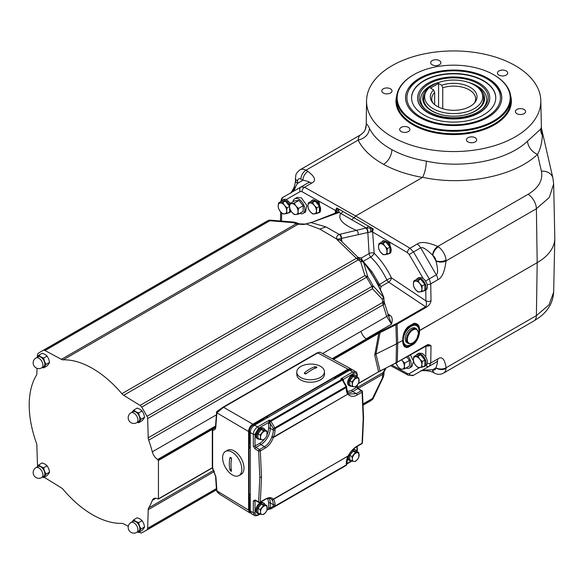 <?xml version="1.0" encoding="UTF-8"?>
<svg xmlns="http://www.w3.org/2000/svg" width="584" height="584" viewBox="0 0 584 584"><rect width="100%" height="100%" fill="white"/><g stroke="black" fill="none" stroke-linecap="round" stroke-linejoin="round"><path stroke-width="0.88" d="M255.266 500.408L255.296 500.517A1.204 0.694 -61.7 0 1 255.026 499.955L258.646 501.904A1.204 0.759 -174.4 0 0 260.325 501.992L261.501 477.106L260.325 450.906A1.204 0.62 175 0 1 258.646 451.023A1.204 0.672 -60 0 1 259.493 449.549L255.88 447.461L260.895 444.563A13.249 7.65 120 0 0 270.268 428.335L270.268 423.415A1.204 0.694 0 0 0 268.582 423.422L268.669 422.458L258.413 428.379A1.204 0.694 -120 0 0 257.581 426.919C255.004 428.707 253.587 431.16 253.325 434.277L250.281 432.525L250.281 511.073L251.58 513.854L254.631 515.497C254.806 516.022 255.989 515.928 258.164 515.219L260.099 514.102M255.026 499.955L253.325 500.97L253.325 512.708L254.617 515.49M258.413 428.379L255.011 434.27A1.204 0.694 180 0 1 253.325 434.277L253.325 446.023L255.026 448.928A1.204 0.672 120 0 1 255.88 447.461L255.011 446.008L260.062 443.095A12.045 6.957 120 0 0 264.618 438.934M264.953 429.89A6.015 3.475 120 0 0 263.917 428.546L263.07 428.05A6.015 3.475 120 0 0 258.435 429.663A6.015 3.475 120 0 0 255.814 435.715A6.015 3.475 120 0 0 257.055 438.467L257.909 438.956A6.015 3.475 120 0 0 259.588 439.183M250.281 432.525C250.499 429.379 251.916 426.919 254.536 425.159L349.772 370.176L352.831 369.906L355.773 371.731L352.707 371.993L349.772 370.176M255.296 500.517L258.909 502.459A1.204 1.204 0 0 0 260.084 502.444A1.204 0.694 60 0 0 260.325 501.992L265.282 499.13C268.874 497.166 271.538 497.181 273.276 499.167L273.524 499.371A14.527 8.388 -60 0 1 275.013 504.656L275.013 506.043A1.204 0.694 60 0 1 274.765 506.591A1.204 0.971 -120.9 0 1 273.327 506.051L270.115 508.423L268.669 508.744L268.582 502.963A12.045 6.957 120 0 0 267.333 498.561M264.953 504.51A6.015 3.475 120 0 0 263.917 503.167L263.07 502.678A6.015 3.475 120 0 0 258.435 504.284A6.015 3.475 120 0 0 255.814 510.336A6.015 3.475 120 0 0 257.055 513.088L257.909 513.584A6.015 3.475 120 0 0 259.588 513.803M268.582 502.963A1.204 0.694 0 0 1 270.268 502.955L270.268 507.876A1.204 0.694 0 0 0 268.582 507.89M265.282 499.13A1.204 0.694 60 0 1 265.041 499.583C265.618 498.758 269.866 497.86 270.706 498.641L271.962 499.816A13.322 7.694 -60 0 1 273.327 504.664L273.327 506.051A1.204 0.694 180 0 0 275.013 506.043L346.305 464.886A1.204 0.694 60 0 1 346.057 465.433L342.363 467.645A1.204 0.694 -120 0 0 342.363 467.645A1.204 0.993 -120.9 0 1 342.363 467.645L270.932 508.883A1.204 0.694 -120 0 0 270.939 508.876A1.204 0.971 -120.9 0 1 269.954 508.81L269.888 508.941A1.204 1.204 0 0 0 270.932 508.883A1.204 0.694 -120 0 1 270.918 508.89M271.962 499.816A1.204 0.956 143.1 0 0 273.524 499.371L348.079 455.987C350.524 451.578 353.539 448.286 357.123 446.11L362.08 443.249A1.204 0.766 5.4 0 0 362.43 442.767L363.562 417.889A1.204 0.694 180 0 1 363.212 418.385L362.08 443.249A1.204 0.694 60 0 1 361.832 443.701A1.204 1.204 0 0 0 362.43 442.767M363.562 417.889L362.43 391.674A1.204 0.62 -4.8 0 1 362.08 392.163L363.212 418.385M362.095 391.295L361.248 390.805A1.204 0.694 -120 0 1 362.08 392.163L357.123 395.025C353.539 396.989 350.524 396.77 348.079 394.375A1.204 0.883 -43.5 0 0 348.108 393.185L348.108 393.185A1.204 0.883 -43.5 0 0 347.984 393.083M348.195 393.309L347.896 392.937A1.204 0.956 -36.9 0 1 347.787 394.149L273.276 437.562C271.538 442.373 268.874 445.869 265.282 448.045L260.325 450.906A1.204 0.694 -120 0 0 259.493 449.549L264.457 446.687C267.749 444.687 270.18 441.475 271.743 437.066L273.276 437.562L273.524 437.022L271.962 436.452L271.743 437.066M346.305 388.871A1.204 0.694 0 0 0 346.655 388.382L346.655 386.988A1.204 0.694 0 0 1 346.305 387.477A1.204 0.694 -120 0 0 346.057 386.652L274.765 427.809A1.204 0.694 -120 0 1 275.013 428.641L275.013 430.028A14.527 8.388 -60 0 1 273.524 437.022L347.787 394.149A14.527 8.388 -60 0 1 346.305 388.871L346.305 387.477L275.013 428.641A1.204 0.694 180 0 1 273.327 428.649L274.765 427.809L270.939 421.254L342.808 379.768L340.873 378.826L342.122 378.731L342.114 379.22M269.005 420.94A1.204 0.635 179.8 0 0 269.844 420.947L269.414 420.086L268.779 421.969L269.954 421.831L270.268 423.415L273.327 428.649L273.327 430.043A13.322 7.694 -60 0 1 271.962 436.452M268.779 421.969L268.669 422.458L270.115 422.59M254.536 425.159L257.581 426.919L269.414 420.086L270.348 420.619L341.771 379.381A1.204 0.694 60 0 1 342.363 380.016L346.057 386.652L346.502 386.404L342.801 379.768L343.122 380.432L343.29 379.381L343.377 380.797M356.787 376.87A6.015 3.475 120 0 0 355.751 375.527L354.904 375.03A6.015 3.475 120 0 0 350.269 376.644A6.015 3.475 120 0 0 347.648 382.695A6.015 3.475 120 0 0 348.889 385.447L349.743 385.936A6.015 3.475 120 0 0 351.422 386.163M347.772 392.762A13.249 7.65 120 0 0 352.729 391.543L356.291 393.667L349.203 394.076M347.013 391.119A12.045 6.957 120 0 0 351.897 390.076L356.948 387.163L357.751 388.645A1.204 0.694 -58.3 0 1 358.372 388.594L357.298 386.666A1.204 0.694 180 0 1 356.948 387.163L356.948 385.418M270.348 420.619A1.204 0.694 60 0 1 270.939 421.254L269.954 421.831L269.888 421.049A1.204 0.672 120 0 1 270.348 420.619M356.948 376.957L356.948 375.417C356.744 373.154 355.612 372.497 353.546 373.461A1.204 0.694 -120 0 0 352.707 371.993L340.873 378.826L341.771 379.381A1.204 0.694 -58.3 0 1 342.239 379.279L342.801 379.768L342.122 378.731M353.546 373.461L343.29 379.381L342.246 378.739M343.063 379.089A1.204 0.547 -27.9 0 0 342.786 379.731M268.961 421.049A1.204 0.584 179.8 0 0 269.888 421.049L269.844 420.947M347.648 457.535A6.015 3.475 120 0 0 348.889 460.068L349.743 460.557A6.015 3.475 120 0 0 351.422 460.783M356.787 451.49A6.015 3.475 120 0 0 355.751 450.147L354.904 449.658A6.015 3.475 120 0 0 353.159 449.446M267.136 509.628L268.961 508.956A1.204 1.183 -0.9 0 1 269.888 508.941L267.019 510.102M268.779 508.971L268.779 508.971A1.204 1.037 -170.6 0 1 269.954 508.81L269.888 508.941M270.115 508.423L269.954 508.81M346.494 464.74A1.204 0.993 -120.9 0 1 346.071 465.426L346.071 465.426A1.204 0.993 -120.9 0 1 346.057 465.433L270.939 508.876L342.355 467.645A1.204 1.204 0 0 0 342.37 467.638A1.204 0.694 -120 0 1 342.348 467.645M346.655 463.002A1.204 0.694 0 0 1 346.305 463.492L346.305 464.886A1.204 0.694 0 0 0 346.655 464.389L348.203 455.746M357.123 446.11A1.204 0.694 60 0 1 356.875 446.563C353.488 448.629 350.626 451.753 348.29 455.951L273.276 499.167A1.204 1.029 141.8 0 1 271.743 499.524M346.305 463.492A14.527 8.388 -60 0 1 347.787 456.498L348.049 456.454M350.013 453.169A6.015 3.475 120 0 0 348.495 457.805A6.015 3.475 120 0 0 349.743 460.557M355.751 450.147A6.015 3.475 120 0 0 350.736 452.191M352.159 452.323A4.212 2.431 120 0 0 350.517 454.374M353.174 451.067L356.576 451.366L358.817 452.666L355.422 452.359L353.174 451.067L349.772 455.294L352.021 456.593L352.32 459.039A4.811 2.774 120 0 0 354.021 461.455L355.422 461.433L357.423 459.491A4.811 2.774 120 0 0 359.123 455.111A4.811 2.774 120 0 0 357.423 452.688A4.811 2.774 120 0 0 354.021 454.651A4.811 2.774 120 0 0 352.32 459.039L352.021 461.126L354.021 461.455A4.811 2.774 120 0 0 357.423 459.491L358.817 457.199L358.817 452.666M352.021 461.126L349.772 459.827L349.772 455.294M355.422 452.359L352.021 456.593M355.751 375.527A6.015 3.475 120 0 0 351.123 377.133A6.015 3.475 120 0 0 348.495 383.184A6.015 3.475 120 0 0 349.743 385.936M352.159 377.702A4.212 2.431 120 0 0 350.517 379.746M353.174 376.439L356.576 376.746L358.817 378.045L355.422 377.739L353.174 376.439L349.772 380.673L352.021 381.972L352.32 384.411A4.811 2.774 120 0 0 354.021 386.834L355.422 386.812L357.423 384.871A4.811 2.774 120 0 0 359.123 380.483A4.811 2.774 120 0 0 357.423 378.067A4.811 2.774 120 0 0 354.021 380.031A4.811 2.774 120 0 0 352.32 384.411L352.021 386.506L354.021 386.834A4.811 2.774 120 0 0 357.423 384.871L358.817 382.578L358.817 378.045M352.021 386.506L349.772 385.206L349.772 380.673M355.422 377.739L352.021 381.972M263.917 503.167A6.015 3.475 120 0 0 259.289 504.78A6.015 3.475 120 0 0 256.661 510.825A6.015 3.475 120 0 0 257.909 513.584M260.325 505.342A4.212 2.431 120 0 0 258.683 507.394M261.34 504.087L264.742 504.386L266.983 505.686L263.581 505.379L261.34 504.087L257.938 508.314L260.187 509.613L260.486 512.058A4.811 2.774 120 0 0 262.187 514.475L263.581 514.453L265.589 512.511A4.811 2.774 120 0 0 267.289 508.131A4.811 2.774 120 0 0 265.589 505.707A4.811 2.774 120 0 0 262.187 507.671A4.811 2.774 120 0 0 260.486 512.058L260.187 514.146L262.187 514.475A4.811 2.774 120 0 0 265.589 512.511L266.983 510.219L266.983 505.686M260.187 514.146L257.938 512.847L257.938 508.314M263.581 505.379L260.187 509.613M267.253 417.815L266.019 417.107A12.023 6.942 -60 0 1 266.866 416.567L334.041 377.782A12.023 6.942 120 0 1 334.887 377.344L338.508 375.673A6.015 3.475 120 0 0 338.932 375.454L348.071 370.176A4.811 2.774 120 0 1 350.363 369.884M266.019 417.107L262.399 419.611A6.015 3.475 -60 0 1 261.975 419.881L252.836 425.159A4.811 2.774 -60 0 0 249.434 431.05L249.434 441.606A6.015 3.475 -60 0 1 249.412 442.11L249.047 446.497A12.023 6.942 120 0 0 249.01 447.497L250.281 448.235M250.281 510.095L249.434 509.598L249.434 499.043A6.015 3.475 120 0 0 249.412 498.568L249.047 494.597A12.023 6.942 -60 0 1 249.01 493.648L249.01 447.497M249.434 509.598A4.811 2.774 120 0 0 250.324 511.737M351.802 369.599L351.021 368.869L348.071 369.197L252.836 424.181C250.215 425.94 248.799 428.393 248.58 431.539L248.58 510.095L249.777 512.81L250.799 513.124M248.58 510.095L216.832 490.823A1.204 0.745 176 0 1 216.496 490.356A1.204 0.745 176 0 1 216.525 490.151M249.777 512.81L219.679 494.203L216.832 490.823M155.95 498.276L152.307 500.379A8.417 4.862 60 0 1 153.716 498.612A8.417 4.862 60 0 1 157.614 498.86L158.447 498.824L158.447 460.484L157.614 459.484A8.417 4.862 60 0 1 152.307 451.841L216.408 414.83M332.617 358.97L366.796 339.238L367.205 339.961L378.746 333.303L374.724 355.181A24.054 16.812 166.3 0 1 375.972 354.174L380.06 370.928L366.796 378.563M383.87 375.14A3.606 2.504 -173.1 0 0 383.878 375.001L383.214 377.264A3.606 0.766 -156.7 0 1 382.454 377.41L382.797 373.264L385.287 368.482M152.307 500.379A89.586 51.728 60 0 1 148.701 507.883L213.802 470.303M216.482 489.662L146.993 529.783A3.606 2.08 -120 0 0 147.65 528.286L148.219 509.708A6.015 3.475 60 0 1 148.701 507.883M146.993 529.783A103.718 59.882 60 0 1 144.409 531.433A103.718 59.882 60 0 1 141.686 532.842A3.606 2.08 -120 0 1 140.065 532.666L139.123 532.163M44.289 477.216A3.606 2.08 -120 0 0 45.034 477.8L61.408 487.91A6.015 3.475 60 0 1 63.225 489.516A89.586 51.728 -120 0 0 121.873 523.381A6.015 3.475 60 0 1 123.691 523.87L128.283 526.337M37.033 368.3L36.872 373.504A6.015 3.475 60 0 1 36.398 375.329A89.586 51.728 60 0 0 36.398 443.044A6.015 3.475 60 0 1 36.872 445.424L37.449 464.66A3.606 2.08 -120 0 0 37.734 466.09M40.69 351.787A103.718 59.882 60 0 1 43.413 350.371L268.238 220.562A103.718 59.882 -120 0 0 265.516 221.978L40.69 351.787A103.718 59.882 60 0 0 38.106 353.437A3.606 2.08 -120 0 0 37.449 354.926L37.391 356.831M141.686 407.106A103.718 59.882 60 0 1 146.993 416.304L371.826 286.496A103.718 59.882 -120 0 0 366.511 277.305L141.686 407.106A3.606 2.08 -120 0 0 140.065 405.413L123.691 395.302A6.015 3.475 60 0 1 121.873 393.696A89.586 51.728 -120 0 0 63.225 359.839A6.015 3.475 60 0 1 61.408 359.342L45.034 350.546A3.606 2.08 -120 0 0 43.413 350.371M380.294 289.357L381.213 286.445A3.606 2.08 60 0 1 379.396 284.226L371.935 271.706L363.168 261.391A3.606 2.08 60 0 1 361.511 257.931L369.11 253.544A3.606 2.08 -120 0 0 370.76 257.004A3.606 1.212 134.8 0 0 374.183 253.273A3.606 1.898 175.8 0 0 369.11 253.544L367.832 232.593A3.606 2.314 -99.4 0 0 366.241 228.016L365.737 228.125A3.606 2.518 76.9 0 1 367.577 232.556L338.034 239.192A3.606 2.533 157.3 0 0 336.932 239.17L319.813 229.096L306.301 224.001L303.49 224.504A89.586 51.728 -120 0 0 298.037 224.271L296.066 223.862A4.811 2.628 -65.8 0 1 298.161 223.468L296.314 222.635L293.445 222.686A3.606 0.774 -83.2 0 1 293.956 222.095L270.144 220.139A3.606 3.606 0 0 0 268.428 220.467L265.516 221.978M121.873 393.696L356.386 258.303L337.304 239.878L340.18 240.009L358.488 257.77A4.811 1.183 -40.1 0 0 356.386 258.303L356.89 258.865A4.811 1.701 -44.4 0 1 359.16 258.515L358.488 257.77M341.114 238.528A3.606 2.701 -108.1 0 0 339.231 234.454C336.997 235.41 336.231 236.98 336.932 239.17L337.304 239.878L338.034 239.192M140.065 405.413L364.898 275.611L360.627 261.603L356.89 258.865M388.272 315.17A3.606 1.971 126.1 0 0 389.324 314.842L390.185 315.564C392.273 316.74 392.725 319.601 391.557 324.135L386.703 316.491L383.119 304.826L148.701 440.168A6.015 3.475 60 0 1 148.219 437.788L147.65 418.553A3.606 2.08 -120 0 0 146.993 416.304M322.543 353.554L361.065 331.318A8.417 4.862 60 0 1 361.058 331.296L386.703 316.491A4.811 1.694 -14.5 0 0 388.156 314.739L384.63 303.293A4.811 1.168 -19.6 0 1 383.119 304.826L382.6 302.468A4.811 2.737 -2.8 0 0 384.009 300.41L383.892 298.074L382.454 299.417A3.606 2.796 -37.7 0 0 383.192 296.847L373.023 285.758A102.872 59.393 -120 0 0 367.752 276.633L363.452 261.887L362.284 260.902A3.606 3.256 108.7 0 1 363.168 261.756C371.519 272.655 378.322 284.444 383.579 297.125L383.192 296.847M148.701 440.168A89.586 51.728 60 0 1 152.307 451.841M388.156 314.739L391.557 324.135L366.153 338.8A8.417 4.862 -120 0 1 361.065 331.318A8.417 4.862 -120 0 0 366.365 338.961L332.15 358.715M366.796 339.238L366.365 338.961M143.73 523.549L144.577 526.936L143.73 528.462L142.124 530.425L138.634 532.44L141.087 528.951L139.481 526.009L138.634 522.622L142.124 520.607L143.73 523.549M144.577 526.936L141.087 528.951M137.401 532.002L138.634 532.44M142.124 520.607L140.05 518.972L137.218 517.774L133.721 519.789L131.991 521.935M138.634 522.622L135.795 521.424L133.721 519.789M137.714 531.82A6.015 3.475 -120 0 0 139.481 530.914A6.015 3.475 -120 0 0 139.481 526.009A6.015 3.475 -120 0 0 135.795 521.424A6.015 3.475 -120 0 0 132.115 521.753A6.015 3.475 -120 0 0 132.006 521.928M132.94 521.388A5.709 3.3 60 0 1 137.342 522.921A5.709 3.3 60 0 1 139.839 528.666A5.709 3.3 60 0 1 138.656 531.279L136.744 532.389A5.709 3.3 -120 0 0 137.926 529.768A5.709 3.3 -120 0 0 133.882 522.775A5.709 3.3 -120 0 0 131.028 522.49L132.94 521.388M143.73 413.852L144.577 417.239L143.73 418.764L142.124 420.728L138.634 422.743L141.087 419.254L139.481 416.304L138.634 412.924L142.124 410.91L143.73 413.852M144.577 417.239L141.087 419.254M137.401 422.305L138.634 422.743M142.124 410.91L140.05 409.274L137.218 408.077L133.721 410.092L131.991 412.238M138.634 412.924L135.795 411.727L133.721 410.092M137.714 422.123A6.015 3.475 -120 0 0 139.481 421.217A6.015 3.475 -120 0 0 139.481 416.304A6.015 3.475 -120 0 0 135.795 411.727A6.015 3.475 -120 0 0 132.115 412.056A6.015 3.475 -120 0 0 132.006 412.231M132.94 411.691A5.709 3.3 60 0 1 137.342 413.224A5.709 3.3 60 0 1 139.839 418.969A5.709 3.3 60 0 1 138.656 421.582L136.744 422.685A5.709 3.3 -120 0 0 137.926 420.071A5.709 3.3 -120 0 0 133.882 413.078A5.709 3.3 -120 0 0 131.028 412.793L132.94 411.691M48.727 468.704L49.582 472.084L48.727 473.609L47.121 475.58L43.632 477.595L46.085 474.099L44.479 471.157L43.632 467.777L47.121 465.762L48.727 468.704M49.582 472.084L46.085 474.099M42.398 477.157L43.632 477.595M47.121 465.762L45.048 464.119L42.216 462.922L38.719 464.937L36.989 467.091M43.632 467.777L40.8 466.579L38.719 464.937M42.712 476.975A6.015 3.475 -120 0 0 44.479 476.069A6.015 3.475 -120 0 0 44.479 471.157A6.015 3.475 -120 0 0 40.8 466.579A6.015 3.475 -120 0 0 37.113 466.908A6.015 3.475 -120 0 0 37.004 467.083M37.938 466.543A5.709 3.3 60 0 1 42.34 468.069A5.709 3.3 60 0 1 44.837 473.821A5.709 3.3 60 0 1 43.654 476.434L41.741 477.537A5.709 3.3 -120 0 0 42.924 474.923A5.709 3.3 -120 0 0 38.887 467.93A5.709 3.3 -120 0 0 36.026 467.645L37.938 466.543M48.727 359.007L49.582 362.387L48.727 363.912L47.121 365.883L43.632 367.898L46.085 364.401L44.479 361.459L43.632 358.08L47.121 356.065L48.727 359.007M49.582 362.387L46.085 364.401M42.398 367.46L43.632 367.898M47.121 356.065L45.048 354.422L42.216 353.225L38.719 355.24L36.989 357.393M43.632 358.08L40.8 356.882L38.719 355.24M42.712 367.278A6.015 3.475 -120 0 0 44.479 366.372A6.015 3.475 -120 0 0 44.479 361.459A6.015 3.475 -120 0 0 40.8 356.882A6.015 3.475 -120 0 0 37.113 357.211A6.015 3.475 -120 0 0 37.004 357.386M37.938 356.839A5.709 3.3 60 0 1 42.34 358.372A5.709 3.3 60 0 1 44.837 364.124A5.709 3.3 60 0 1 43.654 366.737L41.741 367.84A5.709 3.3 -120 0 0 42.924 365.226A5.709 3.3 -120 0 0 38.887 358.233A5.709 3.3 -120 0 0 36.026 357.948L37.938 356.839M366.153 338.8L366.686 339.165M366.818 339.246L379.709 331.865L397.069 323.237L425.597 306.768L388.681 282.13A3.606 1.876 123.7 0 0 391.433 277.838L425.926 300.862C426.78 303.235 426.67 305.198 425.597 306.768L425.984 307.476C428.948 305.644 430.627 303.424 431.007 300.796A3.606 2.044 -0.9 0 1 425.926 300.862L425.765 290.014M388.433 315.681A3.606 2.226 133.5 0 0 390.185 315.564M383.878 298.358A3.606 3.27 -168.2 0 0 383.579 297.125L383.608 296.818C378.41 284.284 371.694 272.648 363.46 261.895M148.219 437.788L382.6 302.468L382.454 299.417L372.483 288.752L373.023 285.758L371.826 286.496A3.606 2.08 -120 0 1 372.483 288.752L147.65 418.553M366.511 277.305L367.752 276.633L364.898 275.611A3.606 2.08 -120 0 1 366.511 277.305M362.284 260.902L360.627 261.603A3.606 2.796 -22.3 0 1 363.226 262.245M123.691 395.302L358.131 259.946A4.811 2.781 -56.4 0 1 360.671 259.792L362.54 261.033M365.737 228.125L339.808 234.293A3.606 2.518 -102.9 0 1 341.443 238.601L341.896 241.367M340.647 240.382A3.606 2.066 171.5 0 1 341.589 239.316M339.808 234.293L339.231 234.454L325.938 226.899L311.097 222.599L303.49 224.504L304.936 224.059L299.49 223.854A4.811 3.745 -91.5 0 1 299.504 223.854M319.813 229.096L325.938 226.899M312.272 222.212L336.654 212.569A3.606 2.446 68.9 0 1 338.348 212.751L312.272 222.212L306.323 223.781M293.964 222.095L296.322 222.643A3.606 2.57 -66.3 0 0 296.3 222.635A3.606 2.57 -66.3 0 0 295.862 222.504M61.408 359.342L296.066 223.862L293.445 222.686L269.859 220.745L270.282 220.358M45.034 350.546L269.859 220.745A3.606 2.08 -120 0 0 268.238 220.562A3.606 2.942 -114.9 0 1 268.428 220.467M337.552 208.597L336.048 210.992A3.606 2.256 4.5 0 0 335.486 210.496L336.742 207.955L342.932 211.481A3.606 2.146 -60 0 1 340.735 213.408L339.1 212.415L338.625 209.824L336.742 207.955L336.048 210.992L336.472 212.642M335.282 213.102L335.486 210.496L302.001 191.661L300.271 191.501L286.364 199.531L290.43 203.268M291.226 211.459L289.372 212.649A7.096 4.095 -120 0 0 290.708 210.656M312.038 200.356L313.155 199.713L319.178 202.341L320.193 212.036L319.134 212.642A7.096 4.095 -120 0 0 319.134 204.451A7.096 4.095 -120 0 0 312.038 200.356A7.096 4.095 -120 0 0 311.031 201.444M299.731 213.386A8.417 4.862 -120 0 0 303.132 213.401L305.505 212.028L306.819 205.407L301.337 197.845L297.161 197.407L294.716 198.816A8.417 4.862 -120 0 0 293.022 201.772M286.364 199.531L286.087 199.429A7.096 4.095 -120 0 0 283.642 199.575L282.276 200.356A7.096 4.095 -120 0 0 281.269 201.444M288.022 212.977A7.096 4.095 -120 0 0 289.372 212.649M289.679 205.02A7.096 4.095 -120 0 0 282.276 200.356M288.598 205.057A5.409 3.124 -120 0 0 286.729 202.728M289.576 206.269L285.401 201.078L281.152 201.458L278.553 202.955L282.802 202.575L284.554 205.444L287.058 207.868L286.678 210.919L287.058 213.532L282.802 213.912L280.298 211.488A6.015 3.475 -120 0 0 284.554 213.941A6.015 3.475 60 0 0 286.678 210.919A6.015 3.475 60 0 0 284.554 205.444A6.015 3.475 -120 0 0 280.298 202.984A6.015 3.475 60 0 0 278.174 206.013L278.553 202.955M287.058 213.532L289.657 212.036L289.657 207.853M285.401 201.078L282.802 202.575M289.569 206.415L287.058 207.868M280.298 211.488L278.553 208.627L278.174 206.013A6.015 3.475 60 0 0 280.298 211.488M300.271 191.501A3.606 2.956 -120 0 1 301.037 186.917L308.228 182.77A7.212 4.168 60 0 1 311.725 183.062L304.519 187.223L301.037 186.917L283.313 197.151C282.145 197.319 281.298 198.874 280.773 201.816M295.832 186.508L293.613 191.209M367.832 232.593L371.774 231.702L373.212 228.862L353.948 217.781L355.678 216L422.502 177.419C407.654 174.791 394.667 170.426 383.549 164.33C371.351 157.534 362.876 149.468 358.116 140.116C364.985 138.393 368.781 134.517 369.511 128.495C367.664 124.699 366.569 123.377 366.226 124.531L366.548 100.623A87.14 50.312 0 0 0 392.061 136.817A87.14 50.312 0 0 0 487.523 147.606A87.14 50.312 0 0 0 540.813 100.623A87.14 50.312 0 0 0 515.3 65.671A87.14 50.312 0 0 0 420.83 54.648A87.14 50.312 0 0 0 366.548 100.623M311.725 183.062C316.462 180.843 315.199 176.945 307.936 171.368L305.921 170.251A12.023 6.942 -120 0 0 300.096 169.762C294.584 174.331 296.183 175.368 295.489 178.032L295.46 180.31C295.548 181.996 295 184.551 293.81 187.975C291.504 192.099 290.35 193.808 290.35 193.092C290.73 193.873 293.139 190.632 297.57 183.369A7.212 4.241 -179.1 0 1 295.46 180.31M422.634 177.302C424.867 172.776 426.108 167.389 426.364 161.126C463.221 169.28 507.284 160.571 527.571 141.131A12.023 8.264 -132.6 0 0 537.543 154.373C514.504 176.419 464.521 186.398 422.634 177.302L422.502 177.419M437.774 279.772C442.008 277.853 444.767 271.56 446.066 260.902L446.03 260.121A7.212 3.752 -4.5 0 1 435.854 260.69A4.811 2.774 -120 0 0 432.788 255.383L432.613 255.186C422.852 245.645 421.444 247.842 420.677 247.82L436.284 274.845A7.212 4.168 60 0 1 437.774 279.772L430.751 283.831L429.247 278.904L436.284 274.845C436.664 274.188 439.241 273.991 435.941 260.96L432.788 255.383C433.379 251.813 435.241 248.974 438.372 246.849L437.759 246.463C427.795 242.163 420.94 241.374 417.188 244.083L410.004 248.229L355.678 216L304.519 187.223A3.606 2.146 -60.6 0 0 302.001 191.661M417.188 244.083A7.212 4.168 -120 0 1 420.677 247.82L413.509 251.959L410.004 248.229A3.606 2.015 -59.3 0 0 407.42 252.631L372.621 231.987L374.183 253.273C381.169 260.267 386.922 268.457 391.433 277.838A3.606 0.431 154.5 0 0 386.864 279.911A3.606 2.08 -120 0 0 388.681 282.13L381.213 286.445L378.469 284.846L369.322 270.078M413.998 343.896A6.015 2.044 45.3 0 1 413.815 343.29C419.195 338.421 419.735 329.712 419.086 330.982L419.166 330.748C419.122 332.975 421.611 323.339 413.998 323.31L408.019 326.763C401.96 332.515 402.464 341.771 403.157 339.99L403.157 340.092C402.318 339.589 402.259 348.801 408.019 347.349L413.998 343.896C419.757 338.757 420.064 329.42 419.166 330.851L537.192 262.654L536.389 315.623L446.066 367.767C444.767 358.948 442 356.006 437.774 358.956L430.751 363.014L429.247 366.219L413.494 375.315M426.576 345.327L428.036 345.02L431.014 345.721C429.204 344.458 427.722 344.304 426.583 345.246L397.456 362.058L378.614 371.913L374.724 355.181M373.023 398.31L372.483 398.485A3.606 2.08 60 0 1 371.826 399.974A103.718 59.882 60 0 1 369.234 401.624L372.001 399.865A3.606 2.942 -125.1 0 1 371.826 399.974L363.277 404.909M383.878 375.001L372.483 398.485L363.233 403.821M358.211 388.477L382.6 374.395A4.811 2.81 2.8 0 0 384.009 372.526L384.141 371.679A4.811 3.424 16.9 0 0 384.141 371.672L384.206 371.497A4.811 3.752 31.4 0 1 383.119 372.548L357.444 387.367M374.724 354.393A24.054 10.147 -169.2 0 1 375.972 354.065L396.492 343.896L396.091 363A6.015 3.475 -120 0 0 397.981 366.723L400.493 369.146L402.237 369.176A6.015 3.475 -120 0 0 404.362 366.153A6.015 3.475 -120 0 0 402.237 360.671L401.624 359.846M378.352 332.588L378.746 333.303L380.06 332.588L375.972 354.065L396.492 343.896A24.054 14.133 -179.2 0 0 397.733 343.224L397.332 362.328L379.709 371.168M379.709 331.865L380.06 332.588L396.215 324.609L425.984 307.476M382.615 241.104L383.644 240.506L389.776 243.075L390.805 252.762L389.711 253.39A7.096 4.095 -120 0 0 389.711 245.2A7.096 4.095 -120 0 0 382.615 241.104A7.096 4.095 -120 0 0 381.608 242.192M423.225 291.036A7.096 4.095 -120 0 0 424.575 290.701L425.933 289.919A7.096 4.095 60 0 0 426.933 283.933A7.096 4.095 60 0 0 421.933 277.743L418.816 277.641L417.48 278.415A7.096 4.095 -120 0 0 416.472 279.502M363.058 261.45L370.76 257.004C377.286 263.523 382.651 271.166 386.864 279.911L378.301 285.342M361.343 260.238A3.606 2.767 -81.5 0 1 361.511 257.931L358.211 257.442M372.044 228.402L371.774 231.702A3.606 1.898 175.8 0 1 372.621 231.987L373.212 228.862L370.46 228.045L366.241 228.016L340.735 213.408C337.552 218.927 342.793 224.57 356.459 230.344A3.606 2.518 -103.1 0 1 358.226 234.732M338.348 212.751L339.1 212.415A3.606 2.737 60.2 0 0 336.888 212.466A3.606 2.737 60.2 0 1 336.888 212.466L336.654 212.569M311.316 222.292L310.403 222.606M336.413 211.97L338.625 209.824M351.561 219.861L353.948 217.781L342.932 211.481M388.36 253.726A7.096 4.095 -120 0 0 389.711 253.39M388.937 245.798A5.409 3.124 -120 0 0 387.068 243.47M387.396 254.281L389.988 252.784L389.988 247.112L385.739 241.827L381.491 242.207L378.892 243.703L383.141 243.324L384.892 246.185L387.396 248.609L387.017 251.667L387.396 254.281L383.141 254.661L380.637 252.237A6.015 3.475 -120 0 0 384.892 254.69A6.015 3.475 60 0 0 387.017 251.667A6.015 3.475 60 0 0 384.892 246.185A6.015 3.475 -120 0 0 380.637 243.732A6.015 3.475 60 0 0 378.512 246.755L378.892 243.703M385.739 241.827L383.141 243.324M389.988 247.112L387.396 248.609M380.637 252.237L378.892 249.375L378.512 246.755A6.015 3.475 60 0 0 380.637 252.237M424.575 290.701A7.096 4.095 -120 0 0 424.575 282.51A7.096 4.095 -120 0 0 417.48 278.415M423.801 283.109A5.409 3.124 -120 0 0 421.925 280.787M422.261 291.591L424.853 290.095L424.853 284.423L420.604 279.137L416.348 279.517L413.757 281.013L418.005 280.634L419.75 283.495L422.261 285.926L421.874 288.978L422.261 291.591L418.005 291.971L415.501 289.547A6.015 3.475 -120 0 0 419.75 292A6.015 3.475 60 0 0 421.874 288.978A6.015 3.475 60 0 0 419.75 283.495A6.015 3.475 -120 0 0 415.501 281.043A6.015 3.475 60 0 0 413.377 284.065L413.757 281.013M420.604 279.137L418.005 280.634M424.853 284.423L422.261 285.926M415.501 289.547L413.757 286.686L413.377 284.065A6.015 3.475 60 0 0 415.501 289.547M397.069 323.237L397.733 343.122L403.237 340.129C402.617 339.567 402.982 347.75 408.355 346.436L413.815 343.29A12.249 7.074 -60 0 1 408.355 346.436A6.015 4.475 81 0 0 408.019 347.349M419.086 330.982L419.086 330.705C419.516 331.887 419.83 323.383 413.815 324.31L408.355 327.463C402.88 332.559 402.646 341.238 403.237 339.859M408.019 326.763A6.015 2.08 -135.3 0 0 408.355 327.463A12.249 7.074 120 0 1 413.815 324.31A6.015 4.431 -98.5 0 1 413.998 323.31M435.401 321.426L419.086 330.705M405.208 338.859A8.417 4.862 -60 0 1 408.888 330.383A8.417 4.862 -60 0 1 415.37 328.128L416.647 328.865A8.417 4.862 120 0 0 410.158 331.121A8.417 4.862 120 0 0 406.486 339.589A8.417 4.862 120 0 0 408.231 343.443L406.953 342.706A8.417 4.862 -60 0 1 405.208 338.859M395.857 323.886L396.492 343.786A24.054 13.629 179.2 0 0 397.733 343.122L403.237 340.129M426.196 345.502L426.583 345.246M427.269 363.525A3.606 2.117 -179.1 0 0 430.751 363.014L431.014 345.721L425.926 346.297L425.765 357.036M425.867 345.852A3.606 2.241 -65 0 1 425.926 346.297L425.473 346.078M423.225 366.642A7.096 4.095 -120 0 0 424.575 366.307L425.933 365.518A7.096 4.095 60 0 0 426.933 359.54A7.096 4.095 60 0 0 421.933 353.342L418.816 353.247L417.48 354.021A7.096 4.095 -120 0 0 416.472 355.108M406.019 368.029A8.417 4.862 -120 0 0 409.421 368.044L411.888 366.621L413.516 361.299M413.494 361.131L410.384 354.795M424.575 366.307A7.096 4.095 -120 0 0 424.575 358.116A7.096 4.095 -120 0 0 417.48 354.021M423.801 358.715A5.409 3.124 -120 0 0 421.925 356.386M422.261 367.197L424.853 365.693L424.853 360.029L420.604 354.736L416.348 355.116L413.757 356.62L418.005 356.24L419.75 359.102L422.261 361.525L421.874 364.584L422.261 367.197L418.005 367.577L415.501 365.153A6.015 3.475 -120 0 0 419.75 367.606A6.015 3.475 60 0 0 421.874 364.584A6.015 3.475 60 0 0 419.75 359.102A6.015 3.475 -120 0 0 415.501 356.649A6.015 3.475 60 0 0 413.377 359.671L413.757 356.62M420.604 354.736L418.005 356.24M424.853 360.029L422.261 361.525M415.501 365.153L413.757 362.284L413.377 359.671A6.015 3.475 60 0 0 415.501 365.153M409.421 368.044A8.417 4.862 -120 0 0 407.931 356.203M406.69 356.919L409.464 360.372L409.464 366.044L404.741 368.767L404.362 366.153L404.741 363.095L402.237 360.671A6.015 3.475 -120 0 0 401.536 359.897M396.032 363.029L397.981 366.723A6.015 3.475 -120 0 0 402.237 369.176L404.741 368.767M409.464 360.372L404.741 363.095M426.364 161.126C413.202 158.848 401.704 155.03 391.871 149.665C381.148 143.737 373.694 136.678 369.511 128.495M506.189 70.934A5.11 2.949 0 0 0 500.619 70.292A5.11 2.949 0 0 0 497.466 73.015A5.11 2.949 0 0 0 498.962 75.102A5.11 2.949 0 0 0 504.532 75.745A5.11 2.949 0 0 0 507.686 73.015A5.11 2.949 0 0 0 506.189 70.934M524.082 109.493A5.11 2.949 0 0 0 518.512 108.85A5.11 2.949 0 0 0 515.358 111.58A5.11 2.949 0 0 0 516.855 113.661A5.11 2.949 0 0 0 522.424 114.303A5.11 2.949 0 0 0 525.578 111.58A5.11 2.949 0 0 0 524.082 109.493M475.194 137.722A5.11 2.949 0 0 0 469.624 137.079A5.11 2.949 0 0 0 466.463 139.81A5.11 2.949 0 0 0 467.959 141.89A5.11 2.949 0 0 0 473.529 142.532A5.11 2.949 0 0 0 476.69 139.81A5.11 2.949 0 0 0 475.194 137.722M408.399 127.385A5.11 2.949 0 0 0 402.829 126.75A5.11 2.949 0 0 0 399.675 129.473A5.11 2.949 0 0 0 401.171 131.561A5.11 2.949 0 0 0 406.741 132.203A5.11 2.949 0 0 0 409.895 129.473A5.11 2.949 0 0 0 408.399 127.385M390.506 88.826A5.11 2.949 0 0 0 384.936 88.184A5.11 2.949 0 0 0 381.783 90.914A5.11 2.949 0 0 0 383.279 93.002A5.11 2.949 0 0 0 388.849 93.637A5.11 2.949 0 0 0 392.003 90.914A5.11 2.949 0 0 0 390.506 88.826M439.394 60.597A5.11 2.949 0 0 0 433.824 59.962A5.11 2.949 0 0 0 430.671 62.685A5.11 2.949 0 0 0 432.167 64.773A5.11 2.949 0 0 0 437.737 65.408A5.11 2.949 0 0 0 440.891 62.685A5.11 2.949 0 0 0 439.394 60.597M527.571 141.131L540.711 129.086L541.383 127.217L540.813 100.623M432.613 255.186A7.212 4.015 -59.5 0 1 437.759 246.463L528.075 194.311C538.674 187.902 543.113 180.179 541.397 171.148L537.543 154.373C540.295 149.358 541.901 143.043 542.368 135.422L541.383 127.217M542.368 135.422A12.023 11.665 27.6 0 1 540.711 129.086M300.096 169.762L360.372 134.955C363.087 133.064 364.708 131.269 365.234 129.56L365.234 129.56A12.023 11.928 23.6 0 0 366.226 124.531M360.729 134.802C359.408 135.291 358.539 137.065 358.116 140.116L305.921 170.251A7.212 4.256 -61.1 0 0 300.935 179.149A4.811 2.774 -120 0 0 297.606 181.091A7.212 4.241 -179.1 0 1 295.489 178.032M365.153 129.736A12.023 11.928 23.6 0 0 365.234 129.56L366.051 125.611M308.228 182.77L308.228 182.77C310.87 182.252 309.111 181.42 302.943 180.266A7.212 4.256 -61.1 0 1 307.936 171.368M435.941 260.96A7.212 4.03 -0.2 0 0 446.066 260.902L536.389 208.758L549.31 197.443L553.654 183.996L552.924 178.164L541.587 128.838M553.654 183.996L554.8 237.681A60.13 34.711 180 0 1 554.8 238.535A60.13 34.711 180 0 1 537.192 262.654L536.389 208.758A12.023 6.942 60 0 0 528.075 194.311M554.8 238.535L553.654 292.212L549.033 304.833L536.389 315.623A12.023 6.942 -120 0 1 533.9 320.959L443.577 373.103A12.023 6.942 -120 0 0 446.03 368.504L446.066 367.767A7.212 4.3 0.2 0 1 435.941 367.796C437.898 362.051 438.007 360.175 436.284 362.153L436.284 362.153A7.212 4.168 -120 0 0 437.774 358.956M419.662 367.613L409.18 373.665A3.606 2.935 -120 0 0 413.509 375.3L420.677 371.161A7.212 4.168 60 0 1 420.662 371.176L436.284 362.153L420.677 371.161C420.159 370.468 424.137 369.986 432.613 369.723A7.212 4.205 118.2 0 0 434.233 373.015L434.233 373.015A7.212 4.205 118.2 0 0 434.518 373.147M432.613 369.723L432.788 369.73A7.212 4.541 115.1 0 0 434.832 373.315C437.774 374.687 440.694 374.614 443.577 373.103M446.03 368.504C442.635 370.081 439.241 369.906 435.854 367.957A4.811 2.774 -120 0 1 432.788 369.73L435.941 367.796M493.86 74.861A57.122 32.981 180 0 1 494.071 74.978A57.122 32.981 180 0 1 510.803 98.302A57.122 32.981 180 0 1 494.071 121.618A57.122 32.981 180 0 1 431.824 128.765A57.122 32.981 180 0 1 396.558 98.302A57.122 32.981 180 0 1 413.289 74.978L413.713 74.737A56.517 32.631 180 0 1 493.648 74.737A56.517 32.631 180 0 1 493.648 120.881A56.517 32.631 180 0 1 413.713 120.881A56.517 32.631 180 0 1 413.713 74.737L413.289 74.978M419.67 117.442A48.1 27.769 0 0 0 472.091 123.465A48.1 27.769 0 0 0 501.78 97.805A48.1 27.769 0 0 0 487.691 78.168A48.1 27.769 0 0 0 435.27 72.153A48.1 27.769 0 0 0 405.581 97.805A48.1 27.769 0 0 0 419.67 117.442M483.442 80.629A42.092 24.302 180 0 1 495.765 97.805A42.092 24.302 180 0 1 469.784 120.26A42.092 24.302 180 0 1 423.918 114.99A42.092 24.302 0 0 1 411.589 97.805A42.092 24.302 0 0 1 437.577 75.358A42.092 24.302 0 0 1 483.442 80.629M411.589 97.973A42.092 24.302 0 0 1 437.701 75.65A42.092 24.302 0 0 1 483.442 80.95A42.092 24.302 180 0 1 495.765 97.973M489.757 97.973A36.077 20.827 180 0 1 489.757 98.134A36.077 20.827 180 0 1 467.485 117.377A36.077 20.827 180 0 1 428.167 112.858A36.077 20.827 0 0 1 417.604 98.134L417.604 97.805A36.077 20.827 0 0 0 428.167 112.537A36.077 20.827 180 0 0 467.485 117.048A36.077 20.827 180 0 0 489.757 97.805A36.077 20.827 180 0 0 479.187 83.081A36.077 20.827 0 0 0 439.876 78.563A36.077 20.827 0 0 0 417.604 97.805M478.128 83.695A34.573 19.958 180 0 1 482.99 108.398A34.573 19.958 180 0 1 429.233 111.924A34.573 19.958 0 0 1 424.371 108.398A34.573 19.958 0 0 1 432.153 82.191A34.573 19.958 0 0 1 478.128 83.695M468.01 82.242A33.069 19.089 0 0 1 477.062 85.95A33.069 19.089 180 0 1 482.326 108.982M439.351 82.242A33.069 19.089 0 0 0 425.035 108.982M433.941 84.527A30.974 17.885 0 0 0 426.364 106.741A30.974 17.885 0 0 0 431.78 110.953A30.974 17.885 180 0 0 480.997 106.741A30.974 17.885 180 0 0 475.58 85.665A30.974 17.885 0 0 0 473.42 84.527M483.574 97.696A30.047 17.345 180 0 1 480.574 107.179M423.787 97.696A30.047 17.345 0 0 0 426.787 107.179M425.619 92.513A29.039 16.768 0 0 0 433.146 108.682A29.039 16.768 0 0 0 468.178 111.354A29.039 16.768 0 0 0 481.742 92.513A29.039 16.768 0 0 0 474.215 84.972A29.039 16.768 0 0 0 446.139 80.636A29.039 16.768 0 0 0 425.619 92.513L424.721 94.455A29.966 17.301 0 0 0 423.714 98.908A29.966 17.301 0 0 0 432.489 111.135A29.966 17.301 0 0 0 447.315 115.807M460.046 115.807A29.966 17.301 0 0 0 474.872 111.135A29.966 17.301 0 0 0 483.647 98.908A29.966 17.301 0 0 0 482.639 94.455L481.742 92.513M442.745 108.733L442.745 87.797L441.73 85.249L438.584 83.439L430.488 88.111L433.627 89.929L434.642 92.476A21.951 12.673 0 0 0 431.729 98.791A21.951 12.673 0 0 0 433.065 103.149M441.73 85.249A23.345 13.476 180 0 1 469.193 86.753A23.345 13.476 180 0 1 474.989 102.331A23.345 13.476 180 0 1 453.68 110.303A23.345 13.476 180 0 1 432.372 102.331A23.345 13.476 180 0 1 433.627 89.929M434.642 104.624L434.642 92.476M438.584 83.439L438.584 107.106M474.296 103.149A21.951 12.673 0 0 0 475.631 98.791A21.951 12.673 0 0 0 442.745 87.797M317.784 212.977A7.096 4.095 -120 0 0 319.134 212.642M318.36 205.05A5.409 3.124 -120 0 0 316.484 202.728M316.82 213.532L319.411 212.036L319.411 206.364L315.163 201.078L310.914 201.458L308.315 202.955L312.564 202.575L314.309 205.437L316.82 207.868L316.44 210.919L316.82 213.532L312.564 213.912L310.06 211.488A6.015 3.475 -120 0 0 314.309 213.941A6.015 3.475 60 0 0 316.44 210.919A6.015 3.475 60 0 0 314.309 205.437A6.015 3.475 -120 0 0 310.06 202.984A6.015 3.475 60 0 0 307.936 206.013L308.315 202.955M315.163 201.078L312.564 202.575M319.411 206.364L316.82 207.868M310.06 211.488L308.315 208.627L307.936 206.013A6.015 3.475 60 0 0 310.06 211.488M303.132 213.401A8.417 4.862 -120 0 0 304.417 206.656A8.417 4.862 -120 0 0 298.92 199.232A8.417 4.862 -120 0 0 294.716 198.816M289.949 203.546L294.672 200.816L298.92 200.436L303.176 205.729L303.176 211.401L298.453 214.124L298.074 211.51A6.015 3.475 -120 0 0 295.942 206.028L294.197 203.166L291.693 203.575A6.015 3.475 -120 0 0 289.569 206.597A6.015 3.475 -120 0 0 291.693 212.08L294.197 214.503L295.942 214.532A6.015 3.475 -120 0 0 298.074 211.51L298.453 208.452L295.942 206.028A6.015 3.475 -120 0 0 291.693 203.575L289.949 203.546L289.569 206.597L289.949 209.211L291.693 212.08A6.015 3.475 -120 0 0 295.942 214.532L298.453 214.124M298.92 200.436L294.197 203.166M303.176 205.729L298.453 208.452M215.226 427.546L213.131 428.758L212.642 430.342L212.642 468.324A1.204 0.694 180 0 1 212.306 467.835A1.204 1.204 0 0 0 212.591 468.616L215.576 476.274L216.482 489.969A1.204 0.694 180 0 0 216.817 490.45L216.817 489.217A1.204 0.694 180 0 1 216.482 488.735M215.27 427.451L212.904 428.817A1.204 0.694 -120 0 1 213.131 428.758L214.474 428.437C215.124 428.218 215.489 427.189 215.576 425.334L215.576 425.334A1.204 0.657 -2.5 0 0 215.912 425.765C215.934 428.722 214.839 430.247 212.642 430.342L212.656 429.364M348.071 369.197L317.769 352.897L319.93 352.145L351.021 368.869M320.433 379.841A13.826 7.84 179.1 0 1 305.417 381.71A13.826 7.84 179.1 0 1 296.825 374.599L296.789 372.125A13.826 7.84 179.1 0 1 300.84 366.475A13.826 7.84 -0.9 0 1 315.856 364.606A13.826 7.84 -0.9 0 1 324.448 371.709L324.485 374.191A13.826 7.84 179.1 0 1 320.433 379.841M216.846 411.917L216.832 412.815L217.029 411.413L222.92 407.274A1.204 0.694 60 0 1 222.986 407.231A1.204 0.694 60 0 1 223.57 407.282L317.769 352.897A1.204 0.694 60 0 0 317.178 352.846L319.93 352.145M248.58 431.539L216.832 412.815L223.57 407.282L252.836 424.181M212.642 468.324L213.131 468.507L212.642 468.324L215.912 476.807L216.817 489.217M227.643 450.249A13.826 7.84 60.9 0 1 238.097 454.133A13.826 7.84 60.9 0 1 243.988 468.069A13.826 7.84 60.9 0 1 241.112 474.405L238.951 475.61A13.826 7.84 -119.1 0 0 241.82 469.273A13.826 7.84 60.9 0 0 235.929 455.337A13.826 7.84 60.9 0 0 225.482 451.454L227.643 450.249M238.951 475.61A13.826 7.84 -119.1 0 1 228.505 471.726A13.826 7.84 -119.1 0 1 222.613 457.79A13.826 7.84 60.9 0 1 225.482 451.454M231.541 470.762C231.22 471.565 230.665 471.237 229.87 469.77A34.551 20.294 -59.1 0 1 229.322 464.178A34.551 20.294 -59.1 0 1 229.87 457.987L230.249 457.36L231.541 458.98A34.551 20.294 120.9 0 0 230.994 465.178A34.551 20.294 120.9 0 0 231.541 470.762L231.425 471.244M231.468 458.184L231.468 459.411M324.448 371.709A13.826 7.84 -0.9 0 1 320.397 377.366A13.826 7.84 179.1 0 1 305.381 379.235A13.826 7.84 179.1 0 1 296.789 372.125M316.543 367.716A34.551 20.294 119.1 0 0 311.433 370.037A34.551 20.294 119.1 0 0 306.344 373.607L304.293 373.3L304.644 372.658A34.551 20.294 -60.9 0 1 309.732 369.088A34.551 20.294 -60.9 0 1 314.842 366.767C316.513 366.723 317.083 367.037 316.543 367.716L316.9 367.373M306.68 373.329L305.614 373.942M263.917 428.546A6.015 3.475 120 0 0 259.289 430.152A6.015 3.475 120 0 0 256.661 436.204A6.015 3.475 120 0 0 257.909 438.956M260.325 430.722A4.212 2.431 120 0 0 258.683 432.766M261.34 429.459L264.742 429.766L266.983 431.065L263.581 430.758L261.34 429.459L257.938 433.693L260.187 434.992L260.486 437.431A4.811 2.774 120 0 0 262.187 439.854L263.581 439.832L265.589 437.891A4.811 2.774 120 0 0 267.289 433.503A4.811 2.774 120 0 0 265.589 431.087A4.811 2.774 120 0 0 262.187 433.051A4.811 2.774 120 0 0 260.486 437.431L260.187 439.526L262.187 439.854A4.811 2.774 120 0 0 265.589 437.891L266.983 435.598L266.983 431.065M260.187 439.526L257.938 438.226L257.938 433.693M263.581 430.758L260.187 434.992M253.325 500.97A1.204 0.694 0 0 0 255.011 500.962L255.011 512.701A1.204 0.694 180 0 1 253.325 512.708L250.281 511.073M258.646 501.904L259.814 477.113L258.646 451.023L255.026 448.928M255.011 446.015A1.204 0.694 180 0 1 253.325 446.023M260.062 443.095A1.204 0.694 60 0 0 260.895 444.563L264.457 446.687A1.204 0.694 -120 0 1 265.282 448.045M255.011 434.27L255.011 446.008M267.231 434.43A12.045 6.957 120 0 0 268.582 428.342L268.582 423.422M255.011 512.701C255.215 514.971 256.347 515.628 258.413 514.665A1.204 0.694 60 0 1 258.164 515.219M258.413 514.665L259.749 513.898M269.012 498.276A13.249 7.65 120 0 1 270.268 502.955L273.327 504.664A1.204 0.694 180 0 0 275.013 504.656M265.041 499.583L260.084 502.444M259.814 477.113A1.204 0.694 0 0 0 261.501 477.106M268.582 428.342A1.204 0.694 0 0 1 270.268 428.335L273.327 430.043A1.204 0.694 180 0 0 275.013 430.028M356.948 375.417A1.204 0.694 -0 0 0 357.298 374.928C356.875 372.745 356.364 371.672 355.751 371.716M357.123 395.025A1.204 0.694 -120 0 0 356.291 393.667L361.248 390.805L357.751 388.645L352.729 391.543A1.204 0.694 60 0 1 351.897 390.076M356.948 451.585L356.948 446.519M346.655 463.718L351.583 460.878M339.779 375.943L338.932 375.454M348.918 370.665L348.071 370.176M339.377 376.176L338.508 375.673M334.887 377.344L336.121 378.06M334.041 377.782L335.318 378.52M268.136 417.304L266.866 416.567M263.267 420.115L262.399 419.611M262.829 420.37L261.975 419.881M253.755 425.692L252.836 425.159M250.353 431.583L249.434 431.05M250.281 442.095L249.434 441.606M250.281 442.614L249.412 442.11M249.047 446.497L250.281 447.205M250.281 494.385L249.01 493.648M250.281 495.312L249.047 494.597M250.281 499.072L249.412 498.568M250.281 499.539L249.434 499.043M158.447 498.824L212.306 467.733M358.423 383.374L367.205 378.301M367.205 339.961L333.479 359.43M212.437 429.313L158.447 460.484M214.445 471.478L148.219 509.708M147.65 528.286L216.482 488.553M298.161 223.468L299.49 223.854A4.811 3.745 -91.5 0 0 298.037 224.271L63.225 359.839M215.576 426.021L157.614 459.484M158.045 459.761L215.511 426.583M387.915 313.82L389.324 314.842M382.797 303.76A4.811 1.905 -12.9 0 0 384.228 301.906L384.009 300.41M281.663 212.941L281.539 220.883M282.072 200.494A3.606 2.956 -120 0 1 283.313 197.151M425.532 281.079L429.247 278.904L413.509 251.959L409.18 254.493L407.42 252.631M427.057 284.364A3.606 2.044 -0.9 0 0 430.751 283.831L431.007 300.796M434.832 373.315L434.233 373.015C432.423 371.132 422.144 369.781 420.677 371.161L436.284 362.153M382.797 373.264A4.811 3.424 16.9 0 0 384.141 371.679M378.352 371.898L367.11 378.556M423.232 278.553L409.18 254.493M371.935 271.706A3.606 0.416 -35.6 0 1 370.928 272.239M362.189 228.972L366.153 227.972A3.606 2.007 -60.6 0 0 368.394 226.074M370.847 231.841A3.606 1.088 -96.4 0 1 370.46 228.045M418.363 334.88A11.096 6.409 -60 0 0 419.013 330.887A11.096 6.409 120 0 0 411.165 326.354A11.096 6.409 120 0 0 403.318 339.946A11.096 6.409 -60 0 0 414.297 341.917M407.34 339.589A7.818 4.511 120 0 0 412.866 342.786A7.818 4.511 120 0 0 418.392 333.208A7.818 4.511 120 0 0 412.866 330.018A7.818 4.511 120 0 0 407.34 339.589M397.069 362.314L428.036 345.02M435.022 362.883L429.247 366.219A3.606 2.935 -120 0 1 425.765 365.62M409.18 373.665L407.42 373.526L391.901 365.124M413.509 375.3L408.231 375.213A3.606 2.11 -61.6 0 1 407.42 373.526M396.719 95.864A57.721 33.325 0 0 0 427.342 130.904A57.721 33.325 0 0 0 494.495 124.808A57.721 33.325 0 0 0 510.642 95.864M541.397 171.148A12.023 9.6 -12.9 0 1 552.924 178.164M391.871 149.665A12.023 7.088 -61.1 0 1 383.549 164.33M297.606 181.091L297.57 183.369L302.943 180.266L300.935 179.149M446.03 260.121A12.023 6.942 -120 0 0 438.372 246.849M396.558 98.302L396.558 100.755A57.122 32.981 0 0 0 431.824 131.225A57.122 32.981 0 0 0 494.071 124.071A57.122 32.981 0 0 0 510.803 100.755L510.803 98.302M486.749 78.716A46.764 27.003 180 0 1 486.749 116.902A46.764 27.003 180 0 1 420.611 116.902A46.764 27.003 0 0 1 420.611 78.716A46.764 27.003 0 0 1 486.749 78.716M223.052 407.201L317.119 352.889A1.204 0.694 60 0 1 317.178 352.846L222.986 407.231L217.029 411.413M215.912 425.765L216.817 413.202A1.204 0.694 0 0 1 216.482 412.72A1.204 0.694 0 0 1 216.533 412.516M215.576 425.334L216.387 414.932A1.204 0.832 12.4 0 0 216.693 415.677M216.387 414.932L216.482 413.954A1.204 0.694 0 0 0 216.817 414.436M215.912 476.807A1.204 0.73 -177.4 0 1 215.576 476.274M229.87 469.77L231.235 469.003M229.87 457.987L230.906 457.411M314.842 366.767L314.871 368.336M304.644 372.658L304.658 373.84M362.43 391.674A1.204 1.204 0 0 0 361.861 390.754L358.372 388.594M346.655 386.988A1.204 1.204 0 0 0 346.502 386.404M347.896 392.937L346.655 388.382M357.298 451.79L357.298 446.315M346.655 464.127L351.933 461.075M342.37 467.638L346.071 465.426A1.204 1.204 0 0 0 346.655 464.389M356.875 446.563L361.832 443.701M357.298 386.666L357.298 385.024M357.298 377.162L357.298 374.928M216.482 489.969L216.496 490.356A1.204 1.204 0 0 0 216.642 490.845C216.752 491.531 217.759 492.648 219.679 494.203M158.322 499.101L212.306 467.93M358.248 383.673L367.081 378.578M369.234 401.624L363.284 405.062M216.482 489.815L144.409 531.433M131.028 522.49A5.709 5.709 0 0 0 128.94 530.294A5.709 5.709 0 0 0 136.744 532.389M131.028 412.793A5.709 5.709 0 0 0 128.94 420.597A5.709 5.709 0 0 0 136.744 422.685M36.026 467.645A5.709 5.709 0 0 0 33.938 475.449A5.709 5.709 0 0 0 41.741 477.537M36.026 357.948A5.709 5.709 0 0 0 33.938 365.752A5.709 5.709 0 0 0 41.741 367.84M384.63 303.293L384.228 301.906M280.619 211.868L280.488 220.803M372.001 399.865A3.606 3.606 0 0 0 373.147 398.544L383.214 377.264M383.892 374.848L384.009 372.526M386.082 368.073L384.206 371.497M408.231 343.443C411.238 344.115 413.37 343.502 414.625 341.611L416.852 338.742L418.567 332.968L416.647 328.865M408.231 375.213L390.711 365.73M553.654 292.212C553.026 302.337 548.266 310.71 539.39 317.324L533.9 320.959M493.648 74.737L494.071 74.978M405.581 98.9C403.763 74.168 459.915 61.145 487.414 78.65C500.028 86.388 502.065 94.71 501.78 98.9M423.714 100.711L423.714 98.908M483.647 100.711L483.647 98.908M360.671 259.792L359.16 258.515M383.608 296.818L383.892 298.074M212.904 428.817A1.204 1.204 0 0 0 212.306 429.861L212.306 467.835M216.919 411.494A1.204 1.204 0 0 0 216.496 412.333L216.482 413.954"/></g></svg>
